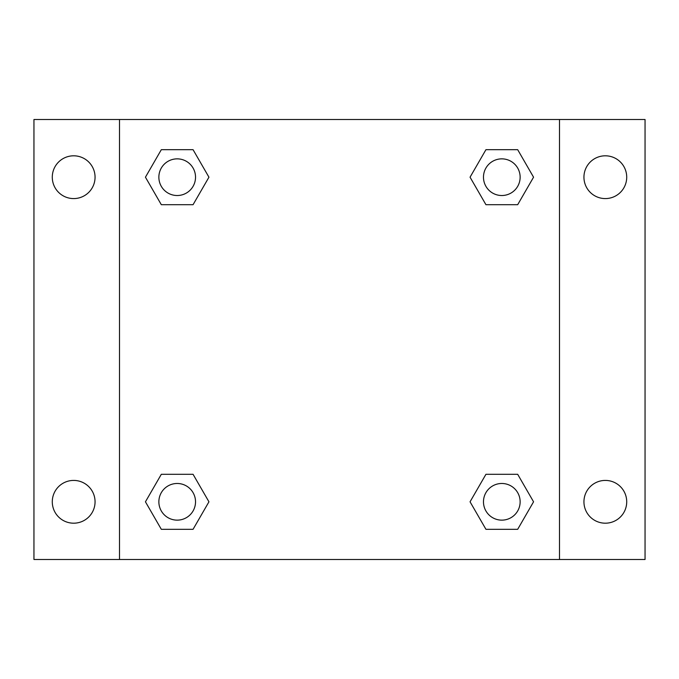 <?xml version="1.0" encoding="UTF-8"?>
<svg xmlns="http://www.w3.org/2000/svg" width="679" height="679" viewBox="0 0 679 679"><rect width="100%" height="100%" fill="white"/><g stroke="black" fill="none" stroke-linecap="round" stroke-linejoin="round"><path stroke-width="1.02" d="M33.95 119.504L645.05 119.504L645.05 559.496L33.95 559.496L33.95 119.504M605.329 155.805A21.389 21.389 0 0 1 626.717 177.194A21.389 21.389 0 0 1 605.329 198.582A21.389 21.389 0 0 1 583.94 177.194A21.389 21.389 0 0 1 605.329 155.805M605.329 480.418A21.389 21.389 0 0 1 626.717 501.806A21.389 21.389 0 0 1 605.329 523.195A21.389 21.389 0 0 1 583.94 501.806A21.389 21.389 0 0 1 605.329 480.418M73.671 480.418A21.389 21.389 0 0 1 95.06 501.806A21.389 21.389 0 0 1 73.671 523.195A21.389 21.389 0 0 1 52.283 501.806A21.389 21.389 0 0 1 73.671 480.418M73.671 155.805A21.389 21.389 0 0 1 95.06 177.194A21.389 21.389 0 0 1 73.671 198.582A21.389 21.389 0 0 1 52.283 177.194A21.389 21.389 0 0 1 73.671 155.805M161.313 474.307L193.065 474.307L208.945 501.806L193.065 529.306L161.313 529.306L145.442 501.806L161.313 474.307L193.065 474.307L161.313 474.307M485.935 149.694L517.687 149.694L533.558 177.194L517.687 204.693L485.935 204.693L470.055 177.194L485.935 149.694L517.687 149.694L485.935 149.694M119.504 559.496L119.504 119.504M559.496 119.504L559.496 559.496M161.313 149.694L193.065 149.694L208.945 177.194L193.065 204.693L161.313 204.693L145.442 177.194L161.313 149.694L193.065 149.694L161.313 149.694M485.935 474.307L517.687 474.307L533.558 501.806L517.687 529.306L485.935 529.306L470.055 501.806L485.935 474.307L517.687 474.307L485.935 474.307M517.687 529.306L485.935 529.306L517.687 529.306M520.139 501.806A18.333 18.333 0 0 0 492.64 485.935A18.333 18.333 0 0 0 492.64 517.687A18.333 18.333 0 0 0 520.139 501.806M193.065 529.306L161.313 529.306L193.065 529.306M195.527 501.806A18.333 18.333 0 0 0 168.027 485.935A18.333 18.333 0 0 0 168.027 517.687A18.333 18.333 0 0 0 195.527 501.806M517.687 204.693L485.935 204.693L517.687 204.693M520.139 177.194A18.333 18.333 0 0 0 492.64 161.313A18.333 18.333 0 0 0 492.64 193.065A18.333 18.333 0 0 0 520.139 177.194M193.065 204.693L161.313 204.693L193.065 204.693M195.527 177.194A18.333 18.333 0 0 0 168.027 161.313A18.333 18.333 0 0 0 168.027 193.065A18.333 18.333 0 0 0 195.527 177.194"/></g></svg>
